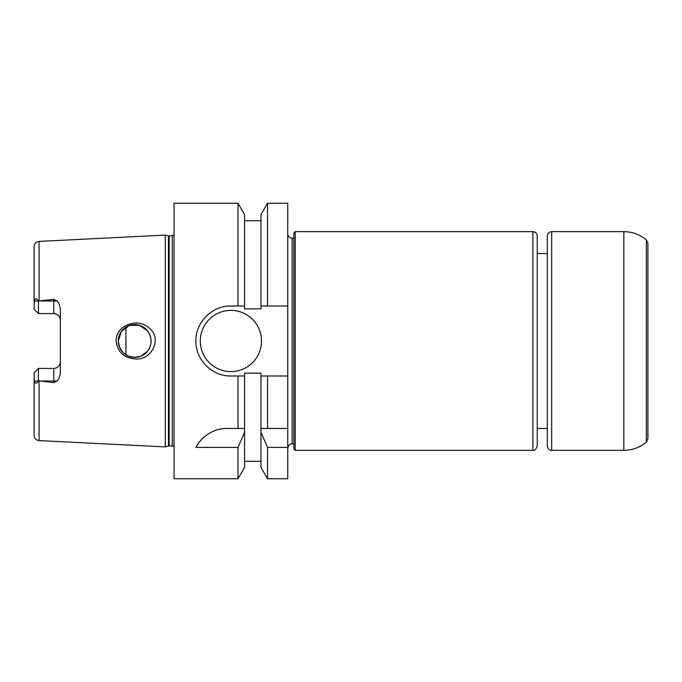 <?xml version="1.0" encoding="UTF-8"?>
<svg xmlns="http://www.w3.org/2000/svg" width="682" height="682" viewBox="0 0 682 682"><rect width="100%" height="100%" fill="white"/><g stroke="black" fill="none" stroke-linecap="round" stroke-linejoin="round"><path stroke-width="1.02" d="M147.644 351.051C152.205 344.359 152.205 337.658 147.644 330.949L139.401 325.297L129.41 325.476L121.387 331.409L118.284 341A16.402 16.402 0 0 0 142.888 355.203A16.402 16.402 0 0 0 142.888 326.797A16.402 16.402 0 0 0 118.284 341L119.538 347.283L123.092 352.594L128.404 356.149L134.686 357.402L140.969 356.149L147.644 351.051M135.462 358.954C124.005 358.084 117.551 352.1 116.102 341C115.821 325.075 137.849 317.403 148.974 327.82C162.751 338.084 151.805 360.531 135.462 358.954M293.874 238.223L292.126 238.223C289.475 237.967 288.017 236.509 287.753 233.849M295.187 450.333L295.187 231.667L293.874 232.98L293.874 449.02L295.187 450.333L532.881 450.333C534.33 451.083 535.788 449.626 537.254 445.96L537.254 236.04C536.998 233.38 535.541 231.923 532.881 231.667L532.881 450.333M295.187 231.667L532.881 231.667M547.314 253.534L537.254 253.534L537.254 428.467L547.314 428.467M623.842 231.667L551.687 231.667C549.027 231.923 547.569 233.38 547.314 236.04L547.314 445.96C548.217 449.216 549.675 450.674 551.687 450.333L623.842 450.333L623.842 231.667C632.308 231.752 639.801 234.48 646.34 239.851L647.9 243.201L647.9 438.799L646.34 442.149C639.801 447.52 632.308 450.248 623.842 450.333M287.753 375.987L260.967 375.987L260.967 373.139L244.565 373.139L244.565 375.987L230.9 375.987C212.153 376.413 195.487 359.755 195.913 341C195.487 322.245 212.153 305.587 230.9 306.013L244.565 306.013L244.565 308.861L260.967 308.861L260.967 214.617L267.54 203.236L287.753 203.236L287.753 478.764L267.54 478.764L267.54 447.435L260.967 432.218L260.967 467.383L267.54 478.764M34.1 372.798L38.473 368.425L37.595 369.294L38.473 368.425L38.286 381.016C36.683 383.94 35.362 383.94 34.33 381.016L34.1 372.798L38.473 368.425L53.784 368.425A6.564 6.564 0 0 0 60.34 361.861C60.007 365.782 57.825 367.973 53.784 368.425L53.784 381.016L57.109 381.016C58.967 378.928 60.042 375.987 60.34 372.219L60.34 309.781C60.067 306.082 58.984 303.149 57.109 300.984L53.784 299.355L53.784 313.575C57.825 314.027 60.007 316.218 60.34 320.139A6.564 6.564 0 0 0 53.784 313.575L38.473 313.575L34.1 309.202L34.33 300.984C35.362 298.06 36.683 298.06 38.286 300.984L53.784 299.355M174.046 235.375L169.153 236.04L165.3 235.102L39.087 241.411C36.035 241.837 34.373 243.585 34.1 246.654L34.1 303.405M40.46 381.016L53.784 381.016L53.784 382.645L38.473 380.684M34.1 378.595L34.1 435.346C34.373 438.415 36.035 440.163 39.087 440.589L165.3 446.898L165.3 235.102M53.784 382.645L57.109 381.016M34.1 309.202L38.473 313.575L38.473 301.316M244.565 375.987L244.565 432.218L237.992 447.435L237.992 478.764L174.046 478.764L174.046 203.236L237.992 203.236L237.992 306.013M237.992 447.435L195.913 447.435C199.613 439.191 211.616 428.236 227.012 428.467L244.565 428.467M237.992 375.987L237.992 428.467M244.565 432.218L244.565 467.383L237.992 478.764M260.967 432.218L260.967 428.467L287.753 428.467M260.967 375.987L260.967 428.467M287.753 447.435L267.54 447.435M205.009 436.258A34.987 34.987 0 0 0 195.913 447.435M267.54 375.987L267.54 428.467M267.54 203.236L267.54 306.013L287.753 306.013M260.967 306.013L267.54 306.013M237.992 203.236L244.565 214.617L244.565 306.013M261.513 341A30.613 30.613 0 0 1 215.597 367.513A30.613 30.613 0 0 1 215.597 314.487A30.613 30.613 0 0 1 261.513 341M125.94 327.13L125.94 354.87M292.126 238.223L292.126 443.777C290.83 444.613 289.833 442.166 287.753 448.151M551.687 231.667L551.687 450.333M646.34 239.851L646.34 442.149M39.087 241.411L39.087 301.154M34.33 381.016L38.286 381.016M39.087 380.846L39.087 440.589M34.33 300.984L38.286 300.984M40.46 300.984L57.109 300.984M53.784 368.425A6.564 6.564 0 0 0 60.34 361.861M168.48 235.946L168.48 446.054L165.3 446.898M169.153 236.04L169.153 445.96L168.48 446.054M172.299 236.04L172.299 445.96L174.046 446.625M292.126 443.777L293.874 443.777M244.565 461.271L260.967 461.271M244.565 220.729L260.967 220.729M169.153 445.96L172.299 445.96"/></g></svg>
